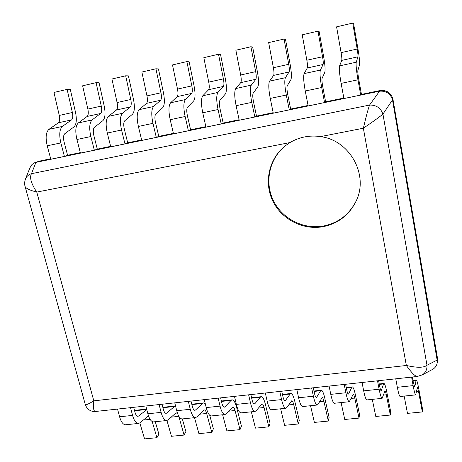 <?xml version="1.0" encoding="UTF-8"?>
<svg xmlns="http://www.w3.org/2000/svg" width="462" height="462" viewBox="0 0 462 462"><rect width="100%" height="100%" fill="white"/><g stroke="black" fill="none" stroke-linecap="round" stroke-linejoin="round"><path stroke-width="0.69" d="M431.86 369.779L432.94 369.207C435.782 367.354 437.254 364.714 437.352 361.296L392.498 99.913C390.517 93.607 386.197 90.696 379.539 91.187L380.093 90.54C386.775 89.94 391.054 92.822 392.937 99.186L437.231 356.693L437.358 361.296M379.712 90.616L361.463 94.398L360.73 95.074L357.975 79.805C356.393 70.588 355.815 64.726 356.248 62.22L357.929 56.814L341.747 60.378C342.007 59.298 341.793 56.711 341.106 52.616L336.584 26.848L352.72 23.1L353.597 23.683L358.027 49.365C359.384 57.519 359.875 62.693 359.5 64.894L357.871 70.519C357.663 71.795 357.952 74.717 358.737 79.273L361.463 94.398M343.832 98.048L325.623 101.819L324.561 102.558L321.696 87.514C320.074 78.419 319.64 72.598 320.403 70.051L323.088 64.489L307.288 67.966C307.692 66.869 307.548 64.293 306.849 60.251L302.217 34.823L317.977 31.168L319.161 31.664L323.7 57.011C325.069 65.061 325.427 70.207 324.763 72.442L322.135 78.217C321.766 79.522 321.985 82.415 322.788 86.914L325.623 101.819M308.067 105.457L290.644 109.067L289.27 109.864L286.301 95.028C284.644 86.059 284.349 80.278 285.424 77.697L289.068 71.98L273.631 75.381C274.174 74.261 274.087 71.702 273.388 67.712L268.659 42.614L284.049 39.039L285.528 39.466L290.165 64.484C291.551 72.43 291.776 77.541 290.841 79.816L287.266 85.736C286.74 87.052 286.89 89.934 287.711 94.369L290.644 109.067M273.175 112.688L256.502 116.141L254.833 116.99L251.767 102.368C250.069 93.515 249.913 87.774 251.282 85.152L255.833 79.302L240.754 82.623C241.424 81.485 241.401 78.944 240.69 75L235.868 50.225L250.906 46.731L252.662 47.084L257.398 71.783C258.795 79.637 258.899 84.713 257.704 87.018L253.222 93.076C252.552 94.41 252.633 97.268 253.471 101.646L256.502 116.141M239.108 119.745L223.163 123.048L221.206 123.949L218.047 109.529C216.326 100.791 216.291 95.097 217.948 92.44L223.36 86.452L208.628 89.697C209.419 88.542 209.453 86.019 208.743 82.12L203.823 57.663L218.52 54.25L220.547 54.533L225.369 78.915C226.778 86.677 226.761 91.719 225.317 94.057L219.976 100.242C219.167 101.594 219.184 104.429 220.039 108.749L223.163 123.048M205.85 126.634L190.598 129.793L188.375 130.746L185.129 116.516C183.374 107.894 183.46 102.241 185.383 99.555L191.626 93.44L177.223 96.61C178.13 95.443 178.222 92.937 177.506 89.085L172.505 64.934L186.873 61.596L189.149 61.81L194.057 85.892C195.478 93.555 195.351 98.573 193.67 100.935L187.508 107.242C186.561 108.605 186.521 111.423 187.387 115.685L190.598 129.793M173.371 133.362L158.784 136.382L156.3 137.387L152.974 123.348C151.19 114.836 151.392 109.223 153.575 106.503L160.603 100.271L146.518 103.373C147.54 102.194 147.684 99.7 146.962 95.894L141.88 72.043L155.931 68.78L158.449 68.93L163.438 92.712C164.87 100.289 164.634 105.272 162.728 107.663L155.781 114.079C154.706 115.46 154.614 118.255 155.492 122.465L158.784 136.382M141.638 139.934L127.691 142.822L124.965 143.873L121.558 130.018C119.75 121.616 120.062 116.043 122.488 113.3L130.267 106.953L116.493 109.985C117.619 108.795 117.816 106.318 117.088 102.552L111.937 78.99L125.676 75.803L128.424 75.889L133.489 99.382C134.933 106.872 134.592 111.821 132.467 114.241L124.775 120.761C123.579 122.159 123.429 124.931 124.324 129.089L127.691 142.822M110.632 146.362L97.303 149.122L94.34 150.208L90.858 136.538C89.027 128.24 89.443 122.707 92.105 119.935L100.6 113.485L87.122 116.453C88.352 115.246 88.6 112.786 87.867 109.072L82.64 85.793L96.079 82.675L99.047 82.698L104.187 105.913C105.636 113.311 105.197 118.232 102.87 120.674L94.462 127.293C93.157 128.702 92.954 131.456 93.861 135.562L97.303 149.122M80.324 152.639L67.585 155.278L64.403 156.41L60.851 142.914C58.997 134.719 59.511 129.221 62.393 126.426L71.57 119.877L58.385 122.782C59.708 121.564 60.002 119.121 59.269 115.442L53.979 92.446L67.129 89.391L70.305 89.362L75.508 112.301C76.969 119.612 76.438 124.503 73.914 126.963L64.824 133.685C63.41 135.1 63.155 137.838 64.074 141.892L67.585 155.278M50.687 158.778L39.339 161.134L34.737 162.699L31.953 164.536L29.955 167.77M379.158 91.257L35.199 162.526M432.94 369.207L422.395 374.815C425.675 372.609 427.206 369.421 426.986 365.246C423.937 367.844 417.059 367.919 406.352 365.477C411.434 372.649 415.072 376.316 417.273 376.484L417.521 376.455M95.848 411.544L95.588 411.573C93.567 411.44 92.978 407.865 93.809 400.843C88.64 403.996 85.805 405.243 85.303 404.585L85.268 404.446M379.539 91.187L369.56 105.065C368.11 109.072 366.043 116.794 363.351 128.228C373.134 121.581 379.666 116.874 382.946 114.097C380.665 107.906 376.207 104.897 369.56 105.065L31.497 173.683C28.771 174.532 26.813 176.149 25.635 178.546L25.629 178.551C24.492 181.624 24.324 184.298 25.127 186.567C25.988 188.45 29.868 190.292 36.764 192.082C31.116 183.518 29.36 177.385 31.497 173.683L35.932 162.306M289.945 142.579C294.415 139.888 299.307 138.005 304.625 136.925C309.933 135.909 315.211 135.805 320.461 136.613C350.046 140.142 369.115 175.393 356.029 201.276C348.966 215.384 337.739 223.897 322.337 226.813C302.235 230.134 281.156 218.924 272.551 200.543C263.871 182.201 268.919 158.87 285.002 146.021L289.945 142.579L36.764 192.082L93.809 400.843L406.352 365.477L363.351 128.228L320.461 136.613M356.162 200.987C349.087 214.894 337.936 223.285 322.707 226.166C302.72 229.47 281.756 218.37 273.146 200.121C264.455 181.918 269.358 158.709 285.25 145.819M25.04 186.267L85.303 404.585C86.856 408.864 89.842 411.209 94.26 411.607L417.273 376.484L422.383 374.821M352.72 23.1L357.195 49.03C357.877 53.147 358.125 55.746 357.929 56.814M360.73 95.074L343.924 98.55L341.123 83.385C339.518 74.226 339.004 68.382 339.593 65.858L356.248 62.22M341.747 60.378L339.593 65.858M317.977 31.168L322.563 56.751C323.256 60.817 323.429 63.398 323.088 64.489M324.561 102.558L308.166 105.954L305.255 91.002C303.615 81.97 303.245 76.166 304.152 73.602L320.403 70.051M307.288 67.966L304.152 73.602M284.049 39.039L288.733 64.287C289.431 68.307 289.547 70.871 289.068 71.98M289.27 109.864L273.273 113.173L270.258 98.435C268.584 89.524 268.353 83.761 269.565 81.162L285.424 77.697M273.631 75.381L269.565 81.162M250.906 46.731L255.688 71.656C256.393 75.624 256.445 78.17 255.833 79.302M254.833 116.99L239.212 120.224L236.105 105.694C234.396 96.893 234.292 91.176 235.799 88.537L251.282 85.152M240.754 82.623L235.799 88.537M218.52 54.25L223.394 78.858C224.11 82.773 224.099 85.308 223.36 86.452M221.206 123.949L205.96 127.108L202.754 112.774C201.022 104.094 201.039 98.418 202.824 95.744L217.948 92.44M208.628 89.697L202.824 95.744M186.873 61.596L191.834 85.892C192.55 89.767 192.481 92.279 191.626 93.44M188.375 130.746L173.481 133.83L170.195 119.687C168.428 111.123 168.566 105.486 170.611 102.783L185.383 99.555M177.223 96.61L170.611 102.783M155.931 68.78L160.972 92.77C161.694 96.598 161.573 99.099 160.603 100.271M156.3 137.387L141.747 140.396L138.381 126.444C136.59 117.983 136.844 112.393 139.137 109.661L153.575 106.503M146.518 103.373L139.137 109.661M125.676 75.803L130.792 99.497C131.52 103.28 131.347 105.763 130.267 106.953M124.965 143.873L110.741 146.818L107.3 133.044C105.486 124.694 105.844 119.138 108.379 116.378L122.488 113.3M116.493 109.985L108.379 116.378M96.079 82.675L101.27 106.081C102.004 109.817 101.779 112.289 100.6 113.485M94.34 150.208L80.44 153.089L76.923 139.501C75.081 131.248 75.543 125.733 78.309 122.95L92.105 119.935M87.122 116.453L78.309 122.95M67.129 89.391L72.39 112.52C73.123 116.216 72.852 118.665 71.57 119.877M64.403 156.41L50.808 159.223L47.228 145.807C45.363 137.659 45.923 132.184 48.903 129.377L62.393 126.426M58.385 122.782L48.903 129.377M130.555 407.755L132.565 415.407C134.067 420.628 136.001 423.308 138.375 423.452L125.531 424.774C123.083 424.642 121.108 421.973 119.594 416.782L117.562 409.176M139.813 422.909L144.571 438.9L156.924 437.699L158.911 434.188L155.272 421.708M134.575 410.712L135.874 410.239L146.645 409.078M138.375 423.452L139.934 422.811L148.493 415.869M137.243 416.181L138.652 416.031L137.901 416.331C136.706 416.262 135.736 414.916 134.991 412.3L133.709 407.415M138.652 416.031L146.777 409.586M152.194 421.54L156.924 437.699M159.142 404.637L161.111 412.375C162.572 417.654 164.408 420.38 166.62 420.541L153.511 421.893C151.224 421.737 149.342 419.034 147.863 413.779L145.871 406.086M166.944 420.501L171.471 436.29L184.072 435.065L185.88 431.537L182.34 418.924M162.838 407.322L175.543 405.954L174.44 406.485L162.942 407.727M166.62 420.541L168.064 419.912L175.675 413.167L176.334 412.878L177.691 413.802M165.483 413.195L166.794 413.057L166.095 413.357C164.98 413.271 164.056 411.908 163.329 409.257L162.075 404.319M166.794 413.057L174.44 406.485M178.707 416.037L184.072 435.065M188.34 401.455L190.263 409.28C191.684 414.622 193.416 417.388 195.466 417.573L182.08 418.947C179.955 418.774 178.17 416.031 176.732 410.718L174.786 402.933M194.514 417.671L198.914 433.627L211.763 432.38L213.38 428.834L209.719 415.251M195.466 417.573L196.789 416.949L204.325 409.927C205.215 409.996 205.994 411.18 206.647 413.473L211.763 432.38M194.311 410.146L195.518 410.019L194.877 410.314C193.849 410.221 192.977 408.835 192.273 406.156L191.049 401.16M195.518 410.019L202.489 403.465L191.892 404.608M205.284 403.696L203.655 402.922L202.489 403.465M218.168 398.204L220.045 406.115C221.425 411.526 223.048 414.333 224.919 414.541L211.25 415.944C209.298 415.748 207.623 412.964 206.225 407.588L204.32 399.711M222.638 414.772L226.906 430.907L240.015 429.637L241.435 426.079L236.532 407.08C235.262 402.425 233.812 400.011 232.167 399.844L231.11 400.375L221.46 401.42M224.919 414.541L226.12 413.923L232.888 406.918C233.703 406.999 234.425 408.2 235.06 410.516L240.015 429.637M223.752 407.034L224.855 406.918L224.272 407.213C223.331 407.103 222.517 405.694 221.829 402.985L220.634 397.932M224.855 406.918L231.11 400.375M248.648 394.877L250.479 402.887C251.813 408.356 253.32 411.209 255.007 411.44L241.043 412.878C239.27 412.658 237.705 409.829 236.348 404.389L234.5 396.419M251.34 411.815L255.469 428.135L268.849 426.836L270.062 423.267L265.321 404.054C264.102 399.341 262.751 396.893 261.273 396.702L260.331 397.228L251.663 398.163M255.007 411.44L256.075 410.834L262.041 403.84C262.774 403.932 263.45 405.157 264.062 407.501L268.849 426.836M253.829 403.857L254.816 403.753L254.296 404.036C253.447 403.921 252.691 402.489 252.027 399.751L250.866 394.635M254.816 403.753L260.331 397.228M279.799 391.481L281.577 399.584C282.865 405.122 284.257 408.021 285.753 408.275L271.477 409.742C269.895 409.499 268.451 406.624 267.14 401.12L265.338 393.058M280.636 408.801L284.621 425.306L298.279 423.983L299.278 420.391L294.704 400.958C293.537 396.194 292.296 393.705 290.985 393.497L290.165 394.011L282.53 394.837M285.753 408.275L286.683 407.675L291.811 400.704C292.458 400.808 293.075 402.05 293.665 404.423L298.279 423.983M284.557 400.606L285.424 400.514L284.973 400.797C284.222 400.669 283.524 399.214 282.883 396.442L281.751 391.268M285.424 400.514L290.165 394.011M311.648 388.005L313.369 396.211C314.605 401.819 315.875 404.758 317.169 405.041L302.581 406.543C301.195 406.271 299.867 403.355 298.608 397.776L296.858 389.616M310.545 405.723L314.379 422.418L328.32 421.067L329.1 417.463L324.705 397.805C323.591 392.983 322.464 390.454 321.327 390.223L320.634 390.725L314.079 391.435M317.169 405.041L317.954 404.446L322.205 397.499C322.771 397.615 323.331 398.873 323.891 401.276L328.32 421.067M315.956 397.291L316.707 397.21L316.326 397.487C315.673 397.343 315.038 395.87 314.42 393.058L313.323 387.82M316.707 397.21L320.634 390.725M344.213 384.453L345.871 392.758C347.06 398.435 348.198 401.426 349.284 401.732L334.373 403.268C333.189 402.974 331.993 400.005 330.78 394.363L329.088 386.105M341.089 402.575L344.762 419.467L359.003 418.087L359.546 414.472L355.342 394.583C354.273 389.703 353.268 387.133 352.321 386.873L351.761 387.375L346.333 387.959M349.284 401.732L353.257 394.23C353.725 394.357 354.227 395.634 354.764 398.065L359.003 418.087M348.059 393.895L348.677 393.832L348.365 394.103C347.822 393.947 347.251 392.446 346.662 389.605L345.599 384.303M348.677 393.832L351.761 387.375M377.518 380.821L379.117 389.229C380.255 394.975 381.254 398.019 382.114 398.354L366.868 399.919C365.904 399.601 364.841 396.581 363.681 390.869L362.052 382.507M372.285 399.364L375.791 416.458L390.332 415.043L390.633 411.417L386.63 391.291C385.62 386.348 384.736 383.737 383.986 383.46L383.558 383.945L379.308 384.401M382.114 398.354L384.979 390.887C385.354 391.025 385.793 392.325 386.296 394.785L390.332 415.043M380.879 390.425L381.364 390.378L381.127 390.644C380.694 390.471 380.191 388.946 379.625 386.07L378.609 380.7M381.364 390.378L383.558 383.945M411.596 377.102L413.126 385.62C414.206 391.441 415.067 394.531 415.696 394.894L400.104 396.5C399.364 396.153 398.44 393.081 397.337 387.295L395.767 378.828M404.158 396.084L407.484 413.38L422.343 411.937L422.389 408.293L418.595 387.924C417.642 382.929 416.891 380.272 416.337 379.966L416.06 380.44L413.04 380.769M415.696 394.894L417.394 387.468L418.52 391.435L422.343 411.937M414.443 386.879L414.789 386.844L413.346 382.455L412.364 377.021M414.789 386.844L416.06 380.44M36.238 162.237L39.628 161.071M437.225 359.679L437.231 356.693M392.573 100.289L393.006 99.561M392.498 99.913L382.946 114.097L426.986 365.246L437.271 360.019M341.123 83.385L357.975 79.805M357.195 49.03L341.106 52.616M305.255 91.002L321.696 87.514M322.563 56.751L306.849 60.251M270.258 98.435L286.301 95.028M288.733 64.287L273.388 67.712M236.105 105.694L251.767 102.368M255.688 71.656L240.69 75M202.754 112.774L218.047 109.529M223.394 78.858L208.743 82.12M170.195 119.687L185.129 116.516M191.834 85.892L177.506 89.085M138.381 126.444L152.974 123.348M160.972 92.77L146.962 95.894M107.3 133.044L121.558 130.018M130.792 99.497L117.088 102.552M76.923 139.501L90.858 136.538M101.27 106.081L87.867 109.072M47.228 145.807L60.851 142.914M72.39 112.52L59.269 115.442M132.565 415.407L119.594 416.782M146.749 409.471L134.592 410.782M143.295 420.068L150.11 419.357M161.111 412.375L147.863 413.779M171.165 417.163L178.806 416.372M190.263 409.28L176.732 410.718M199.613 414.206L206.647 413.473M220.045 406.115L206.225 407.588M228.65 411.186L235.06 410.516M250.479 402.887L236.348 404.389M258.31 408.102L264.062 407.501M281.577 399.584L267.14 401.12M288.6 404.949L293.665 404.423M313.369 396.211L298.608 397.776M319.542 401.732L323.891 401.276M345.871 392.758L330.78 394.363M351.16 398.44L354.764 398.065M379.117 389.229L363.681 390.869M383.477 395.079L386.296 394.785M413.126 385.62L397.337 387.295M416.516 391.643L418.52 391.435M25.635 178.546L30.325 166.857M203.655 402.922L191.794 404.204M232.167 399.844L221.362 401.01M261.273 396.702L251.571 397.747M290.985 393.497L282.438 394.415M321.327 390.223L313.993 391.014M352.321 386.873L346.246 387.531M383.986 383.46L379.227 383.968M416.337 379.966L412.964 380.33"/></g></svg>
